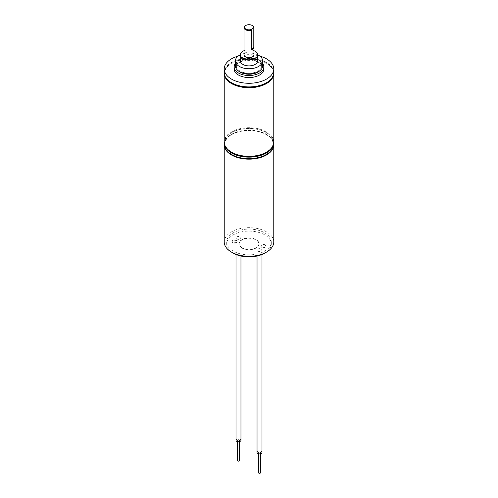 <?xml version="1.0" encoding="UTF-8"?>
<svg xmlns="http://www.w3.org/2000/svg" width="498" height="498" viewBox="0 0 498 498"><rect width="100%" height="100%" fill="white"/><g stroke="black" fill="none" stroke-linecap="round" stroke-linejoin="round"><path stroke-width="0.37" stroke-dasharray="2.49 1.87" d="M237.422 460.526A1.064 0.616 180 0 1 238.075 459.953A1.064 0.616 180 0 1 239.239 460.09A1.064 0.616 180 0 1 239.55 460.526M239.239 439.852A1.064 0.616 180 0 1 239.55 440.288A1.064 0.616 180 0 1 238.891 440.855A1.064 0.616 180 0 1 237.733 440.724A1.064 0.616 180 0 1 237.422 440.288A1.064 0.616 180 0 1 238.075 439.722A1.064 0.616 180 0 1 239.239 439.852M236.008 440.288A2.478 1.432 180 0 1 237.54 438.968A2.478 1.432 180 0 1 240.235 439.273A2.478 1.432 180 0 1 240.964 440.288M240.235 236.924A2.478 1.432 180 0 1 240.964 237.932A2.478 1.432 180 0 1 239.432 239.252A2.478 1.432 180 0 1 236.731 238.947A2.478 1.432 180 0 1 236.008 237.932A2.478 1.432 180 0 1 237.54 236.612A2.478 1.432 180 0 1 240.235 236.924M257.036 452.427A2.478 1.432 180 0 1 258.568 451.107A2.478 1.432 180 0 1 261.269 451.418A2.478 1.432 180 0 1 261.992 452.427M261.269 249.062A2.478 1.432 180 0 1 261.992 250.071A2.478 1.432 180 0 1 260.46 251.397A2.478 1.432 180 0 1 257.765 251.085A2.478 1.432 180 0 1 257.036 250.071A2.478 1.432 180 0 1 258.568 248.751A2.478 1.432 180 0 1 261.269 249.062M258.45 472.664A1.064 0.616 180 0 1 259.109 472.098A1.064 0.616 180 0 1 260.267 472.229A1.064 0.616 180 0 1 260.579 472.664M260.267 451.997A1.064 0.616 180 0 1 260.579 452.427A1.064 0.616 180 0 1 259.925 452.999A1.064 0.616 180 0 1 258.761 452.863A1.064 0.616 180 0 1 258.45 452.427A1.064 0.616 180 0 1 259.109 451.86A1.064 0.616 180 0 1 260.267 451.997M241.991 248.048A9.916 5.721 180 0 1 239.084 244.001A9.916 5.721 180 0 1 245.209 238.716A9.916 5.721 180 0 1 256.009 239.955A9.916 5.721 180 0 1 258.916 244.001A9.916 5.721 180 0 1 252.791 249.293A9.916 5.721 180 0 1 241.991 248.048M241.991 247.643A9.916 5.721 180 0 1 239.084 243.597A9.916 5.721 180 0 1 245.209 238.312A9.916 5.721 180 0 1 256.009 239.55A9.916 5.721 180 0 1 258.916 243.597A9.916 5.721 180 0 1 252.791 248.888A9.916 5.721 180 0 1 241.991 247.643M232.915 242.725A2.478 1.432 180 0 1 232.186 241.717A2.478 1.432 180 0 1 233.718 240.397A2.478 1.432 180 0 1 236.419 240.702A2.478 1.432 180 0 1 237.141 241.717A2.478 1.432 180 0 1 235.616 243.036A2.478 1.432 180 0 1 232.915 242.725M232.915 242.321A2.478 1.432 180 0 1 232.186 241.312A2.478 1.432 180 0 1 233.718 239.992A2.478 1.432 180 0 1 236.419 240.297A2.478 1.432 180 0 1 237.141 241.312A2.478 1.432 180 0 1 235.616 242.632A2.478 1.432 180 0 1 232.915 242.321M261.581 247.301A2.478 1.432 180 0 1 260.859 246.292A2.478 1.432 180 0 1 262.384 244.966A2.478 1.432 180 0 1 265.085 245.277A2.478 1.432 180 0 1 265.814 246.292A2.478 1.432 180 0 1 264.282 247.612A2.478 1.432 180 0 1 261.581 247.301M261.581 246.896A2.478 1.432 180 0 1 260.859 245.888A2.478 1.432 180 0 1 262.384 244.562A2.478 1.432 180 0 1 265.085 244.873A2.478 1.432 180 0 1 265.814 245.888A2.478 1.432 180 0 1 264.282 247.207A2.478 1.432 180 0 1 261.581 246.896M264.774 232.871A22.304 12.88 180 0 1 271.304 241.978A22.304 12.88 180 0 1 257.534 253.874A22.304 12.88 180 0 1 233.226 251.085A22.304 12.88 180 0 1 226.696 241.978A22.304 12.88 180 0 1 240.466 230.082A22.304 12.88 180 0 1 264.774 232.871M232.398 252.604A22.304 12.88 180 0 1 226.696 244.001A22.304 12.88 180 0 1 240.466 232.105A22.304 12.88 180 0 1 264.774 234.894A22.304 12.88 180 0 1 271.304 244.001A22.304 12.88 180 0 1 265.602 252.604M273.782 241.978A24.782 14.311 0 0 0 266.523 231.863A24.782 14.311 0 0 0 239.513 228.763A24.782 14.311 0 0 0 224.218 241.978M224.218 144.644A24.782 14.311 180 0 1 231.477 134.734A24.782 14.311 180 0 1 266.523 134.734L266.175 134.528A24.29 14.025 0 0 0 231.825 134.528A24.29 14.025 0 0 0 231.825 154.361A24.29 14.025 0 0 0 266.175 154.361A24.29 14.025 0 0 0 266.175 134.528L266.523 134.734A24.782 14.311 180 0 1 273.782 144.644M245.682 25.56A4.955 2.864 180 0 1 250.892 25.043A4.955 2.864 180 0 1 252.318 25.56M253.955 54.799A4.955 2.864 0 0 0 250.892 52.153A4.955 2.864 0 0 0 244.045 54.799M253.955 50.69A8.671 5.005 0 0 0 252.318 50.174A8.671 5.005 0 0 0 244.045 50.69M257.671 60.868A8.671 5.005 0 0 0 252.318 56.243A8.671 5.005 0 0 0 240.329 60.868M262.633 65.929A13.633 7.868 0 0 0 254.21 58.658A13.633 7.868 0 0 0 235.367 65.929M257.671 54.799A13.633 7.868 0 0 0 254.21 53.597A13.633 7.868 0 0 0 240.329 54.799M235.367 63.507A14.872 8.584 180 0 1 254.683 59.007A14.872 8.584 180 0 1 262.633 63.507M234.128 68.967A14.872 8.584 180 0 1 254.683 61.03A14.872 8.584 180 0 1 263.872 68.967M244.169 72.671A12.637 7.296 0 0 0 261.637 65.929A12.637 7.296 0 0 0 253.831 59.187A12.637 7.296 0 0 0 236.363 65.929A12.637 7.296 0 0 0 244.169 72.671M259.807 70.728A12.637 7.296 0 0 0 261.637 66.944A12.637 7.296 0 0 0 253.831 60.196A12.637 7.296 0 0 0 236.363 66.944A12.637 7.296 0 0 0 238.193 70.728M273.782 72.608A24.782 14.311 0 0 0 258.474 59.387A24.782 14.311 0 0 0 224.218 72.608M238.162 56.1A24.782 14.311 180 0 1 258.474 55.745A24.782 14.311 180 0 1 259.838 56.1M266.349 82.824A24.29 14.025 0 0 0 266.175 63.097A24.29 14.025 0 0 0 258.288 60.053A24.29 14.025 0 0 0 231.825 63.097A24.29 14.025 0 0 0 231.651 82.824M273.776 73.013A24.782 14.311 0 0 0 266.523 63.302A24.782 14.311 0 0 0 258.474 60.196A24.782 14.311 0 0 0 231.477 63.302A24.782 14.311 0 0 0 224.225 73.013M273.782 142.017A24.782 14.311 0 0 0 258.474 128.795A24.782 14.311 0 0 0 224.218 142.017M266.349 152.232A24.29 14.025 0 0 0 266.175 132.505A24.29 14.025 0 0 0 258.288 129.461A24.29 14.025 0 0 0 231.825 132.505A24.29 14.025 0 0 0 231.651 152.232M273.776 142.422A24.782 14.311 0 0 0 266.523 132.705A24.782 14.311 0 0 0 258.474 129.605A24.782 14.311 0 0 0 231.477 132.705A24.782 14.311 0 0 0 224.225 142.422M224.218 144.445A24.782 14.311 180 0 1 258.474 131.223A24.782 14.311 180 0 1 273.782 144.445M239.55 441.583L239.55 440.288M240.964 256.016L240.964 237.932M261.992 254.472L261.992 250.071M260.579 453.722L260.579 452.427M239.084 243.597L239.084 244.001M232.186 241.312L232.186 241.717M260.859 245.888L260.859 246.292M271.304 241.978L271.304 244.001M231.825 134.528L231.477 134.734M226.696 241.978L226.696 244.001M265.814 245.888L265.814 246.292M237.141 241.312L237.141 241.717M258.916 243.597L258.916 244.001M258.45 453.722L258.45 452.427M257.036 256.016L257.036 250.071M236.008 254.472L236.008 237.932M237.422 441.583L237.422 440.288M261.637 65.929L261.637 66.944M266.175 63.097L266.523 63.302M266.175 132.505L266.523 132.705M231.825 132.505L231.477 132.705M231.825 63.097L231.477 63.302M236.363 65.929L236.363 66.944"/><path stroke-width="0.75" d="M239.55 441.583L239.55 460.526A1.064 0.616 180 0 1 238.891 461.092A1.064 0.616 180 0 1 237.733 460.961A1.064 0.616 180 0 1 237.422 460.526L237.422 441.583M240.964 256.016L240.964 440.288A2.478 1.432 180 0 1 239.432 441.608A2.478 1.432 180 0 1 236.731 441.303A2.478 1.432 180 0 1 236.008 440.288L236.008 254.472M261.992 254.472L261.992 452.427A2.478 1.432 180 0 1 260.46 453.753A2.478 1.432 180 0 1 257.765 453.441A2.478 1.432 180 0 1 257.036 452.427L257.036 256.016M260.579 453.722L260.579 472.664A1.064 0.616 180 0 1 259.925 473.231A1.064 0.616 180 0 1 258.761 473.1A1.064 0.616 180 0 1 258.45 472.664L258.45 453.722M265.602 252.604A22.304 12.88 180 0 1 233.226 253.109A22.304 12.88 180 0 1 232.398 252.604M224.218 144.85L224.218 241.978A24.782 14.311 0 0 0 231.477 252.1A24.782 14.311 0 0 0 258.487 255.2A24.782 14.311 0 0 0 273.782 241.978L273.782 144.85A24.782 14.311 180 0 1 258.487 158.065A24.782 14.311 180 0 1 231.477 154.965A24.782 14.311 180 0 1 224.218 144.85A24.782 14.311 180 0 1 224.218 144.644M252.318 25.56A4.955 2.864 180 0 1 252.505 25.659A4.955 2.864 180 0 1 253.799 26.973L253.445 27.066A4.463 2.577 0 0 0 252.156 25.46A4.463 2.577 0 0 0 250.706 24.9A4.463 2.577 0 0 0 245.844 25.46A4.463 2.577 0 0 0 247.294 29.662A4.463 2.577 0 0 0 251.882 29.245L251.527 30.148A4.955 2.864 180 0 1 247.108 30.328A4.955 2.864 180 0 1 244.045 27.683A4.955 2.864 180 0 1 245.495 25.659A4.955 2.864 180 0 1 245.682 25.56M244.045 27.683L244.045 54.799A4.955 2.864 0 0 0 247.108 57.444A4.955 2.864 0 0 0 253.955 54.799L253.955 47.515A4.955 2.864 0 0 0 253.799 46.806L251.527 49.974A4.955 2.864 0 0 0 253.955 47.515M253.799 26.973L253.799 46.806M251.527 49.974L251.527 30.148M244.045 50.69A8.671 5.005 0 0 0 240.329 54.799A8.671 5.005 0 0 0 245.682 59.43A8.671 5.005 0 0 0 257.671 54.799A8.671 5.005 0 0 0 253.955 50.69M245.682 65.499A8.671 5.005 0 0 0 257.671 60.868L257.671 54.799A13.633 7.868 0 0 1 262.633 60.868A13.633 7.868 0 0 1 243.79 68.145A13.633 7.868 0 0 1 235.367 60.868A13.633 7.868 0 0 1 240.329 54.799L240.329 60.868A8.671 5.005 0 0 0 245.682 65.499M235.367 60.868L235.367 65.929A13.633 7.868 0 0 0 243.79 73.2A13.633 7.868 0 0 0 262.633 65.929L262.633 60.868M253.445 27.066L251.882 29.245M262.633 63.507A14.872 8.584 180 0 1 263.872 66.944A14.872 8.584 180 0 1 243.317 74.874A14.872 8.584 180 0 1 234.128 66.944A14.872 8.584 180 0 1 235.367 63.507M263.872 66.944L263.872 68.967A14.872 8.584 180 0 1 243.317 76.897A14.872 8.584 180 0 1 234.128 68.967L234.128 66.944M238.193 70.728A12.637 7.296 0 0 0 244.169 73.685A12.637 7.296 0 0 0 259.807 70.728M224.218 68.967L224.218 72.608A24.782 14.311 0 0 0 231.477 82.724A24.782 14.311 0 0 0 239.526 85.83A24.782 14.311 0 0 0 266.523 82.724A24.782 14.311 0 0 0 273.782 72.608L273.782 68.967A24.782 14.311 180 0 1 239.526 82.189A24.782 14.311 180 0 1 224.218 68.967A24.782 14.311 180 0 1 238.162 56.1M259.838 56.1A24.782 14.311 180 0 1 273.782 68.967M231.651 82.824A24.29 14.025 0 0 0 231.825 82.929A24.29 14.025 0 0 0 239.712 85.967A24.29 14.025 0 0 0 266.175 82.929A24.29 14.025 0 0 0 266.349 82.824M224.225 73.013A24.782 14.311 0 0 0 224.218 73.418A24.782 14.311 0 0 0 239.526 86.64A24.782 14.311 0 0 0 273.782 73.418A24.782 14.311 0 0 0 273.776 73.013M224.218 73.418L224.218 142.017A24.782 14.311 0 0 0 231.477 152.133A24.782 14.311 0 0 0 239.526 155.239A24.782 14.311 0 0 0 266.523 152.133A24.782 14.311 0 0 0 273.782 142.017L273.782 73.418M231.651 152.232A24.29 14.025 0 0 0 231.825 152.338A24.29 14.025 0 0 0 239.712 155.376A24.29 14.025 0 0 0 266.175 152.338A24.29 14.025 0 0 0 266.349 152.232M224.225 142.422A24.782 14.311 0 0 0 224.218 142.826A24.782 14.311 0 0 0 239.526 156.048A24.782 14.311 0 0 0 273.782 142.826A24.782 14.311 0 0 0 273.776 142.422M273.782 142.826L273.782 144.445A24.782 14.311 180 0 1 239.526 157.667A24.782 14.311 180 0 1 224.218 144.445L224.218 142.826M245.844 25.46L245.495 25.659M252.156 25.46L252.505 25.659M266.175 82.929L266.523 82.724M266.175 152.338L266.523 152.133M231.825 152.338L231.477 152.133M231.825 82.929L231.477 82.724"/></g></svg>
